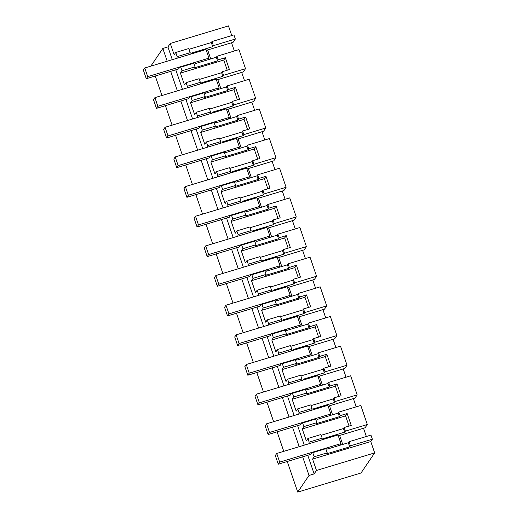 <?xml version="1.0" encoding="UTF-8"?>
<svg xmlns="http://www.w3.org/2000/svg" width="518" height="518" viewBox="0 0 518 518"><rect width="100%" height="100%" fill="white"/><g stroke="black" fill="none" stroke-linecap="round" stroke-linejoin="round"><path stroke-width="0.78" d="M314.135 473.912L309.032 475.446L297.733 492.1L361.014 472.999L374.663 452.9L316.479 470.461L314.135 473.912L307.757 455.296M308.922 443.758L309.149 442.1L307.906 438.468L306.326 440.805L302.259 428.943L303.846 426.612L302.603 422.979L315.637 419.043L314.743 418.945L301.709 422.882L302.603 422.979M301.709 422.882L300.401 424.799L268.123 434.544L269.535 432.459L266.576 423.821L327.842 405.329L330.801 413.973L329.662 415.656M293.693 396.956L292.45 393.324L305.484 389.394L306.734 393.026L293.693 396.956L292.113 399.294L296.173 411.156L297.753 408.819L298.996 412.451L298.769 414.109M305.484 389.394L304.59 389.296L291.556 393.227L292.45 393.324M291.556 393.227L290.248 395.15L257.97 404.888L259.382 402.81L256.423 394.166L317.696 375.68L320.648 384.317L319.509 386.001M283.54 367.307L282.297 363.675L295.338 359.738L296.581 363.371L283.54 367.307L281.96 369.638L286.02 381.501L287.607 379.163L288.85 382.796L288.617 384.453M295.338 359.738L294.438 359.641L281.404 363.571L282.297 363.675M281.404 363.571L280.096 365.494L247.818 375.239L249.229 373.154L246.27 364.517L307.543 346.024L310.502 354.668L309.356 356.352M273.387 337.652L272.144 334.019L285.185 330.089L286.428 333.721L273.387 337.652L271.808 339.989L275.867 351.845L277.454 349.514L278.697 353.146L278.464 354.798M285.185 330.089L284.285 329.985L271.251 333.922L272.144 334.019M271.251 333.922L269.943 335.845L237.665 345.584L239.076 343.505L236.117 334.861L297.39 316.375L300.349 325.013L299.203 326.696M263.241 308.003L261.998 304.37L275.032 300.434L276.275 304.066L263.241 308.003L261.655 310.334L265.715 322.196L267.301 319.859L268.544 323.491L268.311 325.149M275.032 300.434L274.132 300.336L261.098 304.267L261.998 304.37M261.098 304.267L259.796 306.19L227.512 315.935L228.93 313.85L225.971 305.212L287.237 286.719L290.197 295.364L289.05 297.041M253.088 278.347L251.845 274.715L264.879 270.784L266.123 274.411L253.088 278.347L251.502 280.685L255.562 292.541L257.148 290.209L258.391 293.835L258.158 295.493M264.879 270.784L263.979 270.681L250.945 274.618L251.845 274.715M250.945 274.618L249.644 276.541L217.359 286.279L218.777 284.201L215.818 275.557L277.085 257.064L280.044 265.708L278.898 267.392M242.936 248.692L241.692 245.066L254.726 241.129L255.97 244.761L242.936 248.692L241.349 251.029L245.409 262.891L246.995 260.554L248.239 264.186L248.005 265.844M254.726 241.129L253.826 241.032L240.792 244.962L241.692 245.066M240.792 244.962L239.491 246.885L207.206 256.624L208.624 254.545L205.665 245.901L266.932 227.415L269.891 236.059L268.745 237.736M232.783 219.043L231.54 215.41L244.574 211.474L245.817 215.106L232.783 219.043L231.196 221.374L235.256 233.236L236.843 230.899L238.086 234.531L237.853 236.189M244.574 211.474L243.674 211.376L230.639 215.313L231.54 215.41M230.639 215.313L229.338 217.23L197.054 226.975L198.472 224.89L195.513 216.252L256.779 197.759L259.738 206.404L258.599 208.087M222.63 189.387L221.387 185.755L234.421 181.824L235.664 185.457L222.63 189.387L221.044 191.725L225.103 203.587L226.69 201.249L227.933 204.882L227.7 206.54M234.421 181.824L233.521 181.727L220.487 185.658L221.387 185.755M220.487 185.658L219.185 187.581L186.907 197.319L188.319 195.241L185.36 186.597L246.626 168.11L249.585 176.748L248.446 178.432M212.477 159.738L211.234 156.106L224.268 152.169L225.511 155.801L212.477 159.738L210.891 162.069L214.951 173.931L216.537 171.594L217.78 175.226L217.547 176.884M224.268 152.169L223.368 152.072L210.334 156.002L211.234 156.106M210.334 156.002L209.032 157.925L176.755 167.67L178.166 165.585L175.207 156.948L236.473 138.455L239.433 147.099L238.293 148.783M202.324 130.083L201.081 126.45L214.115 122.52L215.358 126.152L202.324 130.083L200.738 132.42L204.798 144.276L206.384 141.945L207.627 145.577L207.394 147.229M214.115 122.52L213.222 122.416L200.181 126.353L201.081 126.45M200.181 126.353L198.88 128.276L166.602 138.015L168.013 135.936L165.054 127.292L226.321 108.806L229.28 117.444L228.14 119.127M192.172 100.434L190.928 96.801L203.962 92.864L205.206 96.497L192.172 100.434L190.585 102.765L194.645 114.627L196.231 112.289L197.475 115.922L197.241 117.58M203.962 92.864L203.069 92.767L190.028 96.698L190.928 96.801M190.028 96.698L188.727 98.621L156.449 108.366L157.861 106.281L154.901 97.643L216.168 79.15L219.127 87.795L217.987 89.472M182.019 70.778L180.776 67.146L193.81 63.215L195.053 66.841L182.019 70.778L180.432 73.116L184.492 84.971L186.079 82.64L187.322 86.266L187.089 87.924M193.81 63.215L192.916 63.112L179.882 67.049L180.776 67.146M179.882 67.049L178.574 68.972L146.296 78.71L147.708 76.632L144.749 67.987L206.015 49.501L208.974 58.139L207.835 59.823M177.169 56.617L190.203 52.681L188.785 48.543L175.751 52.473L177.169 56.617L176.936 58.275M175.751 52.473L174.165 54.811L170.28 43.46L167.936 46.911L172.306 59.674M304.286 445.156L297.61 425.647M294.133 415.501L287.458 395.992M283.981 385.852L277.305 366.343M273.828 356.196L267.152 336.687M263.675 326.547L256.999 307.032M253.529 296.892L246.846 277.383M243.376 267.243L236.694 247.727M233.223 237.587L226.541 218.078M223.07 207.932L216.388 188.422M212.917 178.283L206.235 158.773M202.765 148.627L196.082 129.118M192.612 118.978L185.93 99.462M182.459 89.323L175.777 69.813M316.479 470.461L312.587 459.11L314.173 456.772L312.755 452.635L325.79 448.698L324.896 448.601L311.862 452.531L312.755 452.635M311.862 452.531L310.554 454.454L278.276 464.193L279.688 462.114L276.729 453.47L337.995 434.984L340.954 443.628L339.814 445.305M167.21 61.208L162.84 48.452L167.936 46.911M309.032 475.446L302.661 456.837M299.19 446.697L292.508 427.182M289.038 417.042L282.355 397.533M278.885 387.386L272.203 367.877M268.732 357.737L262.056 338.228M258.579 328.082L251.903 308.573M248.426 298.433L241.751 278.917M238.274 268.777L231.598 249.268M228.121 239.128L221.445 219.613M217.974 209.473L211.292 189.964M207.822 179.817L201.139 160.308M197.669 150.168L190.987 130.659M187.516 120.513L180.834 101.004M177.363 90.864L170.681 71.348M151.8 65.857L151.534 65.1L162.84 48.452M297.733 492.1L287.25 461.486M283.78 451.346L277.098 431.837M273.627 421.691L266.945 402.182M263.474 392.042L256.792 372.526M253.321 362.386L246.639 342.877M243.169 332.737L236.486 313.222M233.016 303.082L226.334 283.573M222.863 273.426L216.181 253.917M212.71 243.777L206.034 224.268M202.557 214.122L195.882 194.613M192.405 184.473L185.729 164.957M182.252 154.817L175.576 135.308M172.099 125.168L165.423 105.653M161.953 95.513L155.27 76.004M216.466 80.025L243.298 71.924L245.5 68.68L238.973 49.618L217.023 56.242L216.33 57.258L195.28 63.61L194.949 62.633L193.24 63.151M244.515 80.659L241.692 72.41M226.619 109.68L253.451 101.58L255.652 98.329L249.126 79.267L227.175 85.897L226.483 86.907L205.432 93.259L205.102 92.288L203.393 92.8M254.668 110.315L251.845 102.065M236.771 139.329L263.604 131.235L265.805 127.985L259.278 108.922L237.322 115.546L236.635 116.563L215.585 122.915L215.255 121.944L213.546 122.455M264.821 139.964L261.998 131.714M246.924 168.985L273.75 160.884L275.958 157.64L269.431 138.578L247.474 145.202L246.788 146.218L225.738 152.57L225.408 151.593L223.698 152.111M274.974 169.619L272.151 161.37M257.077 198.634L283.903 190.54L286.111 187.289L279.584 168.227L257.627 174.851L256.941 175.867L235.891 182.219L235.554 181.248L233.851 181.76M285.127 199.268L282.304 191.019M267.23 228.289L294.056 220.189L296.264 216.945L289.737 197.882L267.78 204.506L267.094 205.523L246.044 211.875L245.707 210.897L244.004 211.415M295.279 228.924L292.456 220.674M277.383 257.938L304.208 249.844L306.416 246.594L299.89 227.531L277.933 234.155L277.247 235.172L256.196 241.524L255.86 240.553L254.157 241.064M305.432 258.579L302.609 250.33M287.535 287.594L314.361 279.493L316.569 276.249L310.042 257.187L288.086 263.811L287.399 264.827L266.349 271.179L266.012 270.202L264.309 270.72M315.585 288.228L312.762 279.979M297.688 317.243L324.514 309.149L326.722 305.898L320.195 286.836L298.238 293.466L297.552 294.477L276.502 300.829L276.165 299.857L274.462 300.369M325.738 317.884L322.915 309.635M307.841 346.898L334.667 338.804L336.875 335.554L330.348 316.492L308.391 323.115L307.705 324.132L286.655 330.484L286.318 329.513L284.615 330.024M335.891 347.533L333.068 339.284M317.994 376.554L344.82 368.453L347.028 365.209L340.501 346.147L318.544 352.771L317.858 353.788L296.808 360.139L296.471 359.162L294.768 359.68M346.043 377.188L343.214 368.939M328.147 406.203L354.972 398.109L357.18 394.858L350.654 375.796L328.697 382.42L328.004 383.437L306.96 389.789L306.624 388.817L304.921 389.329M356.196 406.837L353.367 398.588M338.299 435.858L365.125 427.758L367.327 424.514L360.8 405.452L338.85 412.075L338.157 413.092L317.107 419.444L316.776 418.466L315.074 418.984M366.349 436.493L363.519 428.244M374.663 452.9L370.778 441.55L372.364 439.212L370.953 435.101L349.002 441.724L348.31 442.741L327.259 449.093L326.929 448.122L325.226 448.633M231.779 35.567L228.47 25.9L170.28 43.46M206.313 50.369L233.145 42.275L235.347 39.025L233.942 34.913L211.985 41.537L211.299 42.554L189.038 49.275M234.363 51.01L231.54 42.761M370.778 441.55L312.587 459.11M372.364 439.212L350.408 445.836L349.721 446.853L326.521 453.852L327.208 452.842L314.173 456.772M327.208 452.842L325.79 448.698M309.149 442.1L322.19 438.17L321.956 439.827M307.906 438.468L320.946 434.537L322.19 438.17M367.327 424.514L345.376 431.138L344.14 427.538L343.453 428.548L321.192 435.269M344.14 427.538L351.23 425.395L349.203 419.463L347.17 413.539L340.08 415.676L338.85 412.075M350.408 445.836L349.002 441.724M345.376 431.138L344.684 432.154L323.633 438.506L323.886 439.238M349.721 446.853L348.31 442.741M344.684 432.154L343.453 428.548M349.067 426.049L345.584 415.87L347.17 413.539M302.259 428.943L345.584 415.87M339.64 435.45L342.715 444.431M195.053 66.841L194.367 67.858L217.566 60.859L216.33 57.258M180.432 73.116L223.757 60.036L225.343 57.705L218.253 59.842L217.566 60.859M190.203 52.681L189.976 54.338M227.24 70.215L223.757 60.036M245.5 68.68L223.549 75.304L222.313 71.704L229.403 69.561L225.343 57.705M218.253 59.842L217.023 56.242M235.347 39.025L213.397 45.649L212.704 46.665L191.654 53.017L191.906 53.755M212.704 46.665L211.299 42.554M213.397 45.649L211.985 41.537M207.66 49.968L210.735 58.948M315.637 419.043L316.88 422.675L303.846 426.612M316.88 422.675L316.194 423.692L339.394 416.692L338.157 413.092M340.08 415.676L339.394 416.692M298.996 412.451L312.037 408.514L311.804 410.172M297.753 408.819L310.794 404.882L312.037 408.514M357.18 394.858L335.224 401.482L333.987 397.882L341.077 395.746L339.05 389.814L337.017 383.883L329.927 386.02L328.697 382.42M333.987 397.882L333.301 398.899L311.04 405.613M338.914 396.393L335.431 386.221L292.113 399.294M335.224 401.482L334.531 402.499L313.487 408.851L313.733 409.589M334.531 402.499L333.301 398.899M337.017 383.883L335.431 386.221M329.487 405.801L332.562 414.782M306.734 393.026L306.041 394.043L329.241 387.037L328.004 383.437M329.927 386.02L329.241 387.037M288.85 382.796L301.884 378.865L301.651 380.516M287.607 379.163L300.641 375.233L301.884 378.865M347.028 365.209L325.071 371.833L323.841 368.233L330.924 366.09L328.898 360.159L326.864 354.234L319.774 356.371L318.544 352.771M323.841 368.233L323.148 369.243L300.887 375.964M328.762 366.744L325.278 356.565L281.96 369.638M325.071 371.833L324.378 372.85L303.334 379.202L303.587 379.934M324.378 372.85L323.148 369.243M326.864 354.234L325.278 356.565M319.334 376.146L322.41 385.127M296.581 363.371L295.888 364.387L319.088 357.388L317.858 353.788M319.774 356.371L319.088 357.388M278.697 353.146L291.731 349.21L291.498 350.867M277.454 349.514L290.488 345.577L291.731 349.21M336.875 335.554L314.918 342.178L313.688 338.578L320.771 336.441L318.745 330.51L316.712 324.579L309.622 326.716L308.391 323.115M313.688 338.578L312.995 339.594L290.734 346.309M318.615 337.089L315.125 326.916L271.808 339.989M314.918 342.178L314.232 343.194L293.182 349.546L293.434 350.285M314.232 343.194L312.995 339.594M316.712 324.579L315.125 326.916M309.181 346.49L312.257 355.471M286.428 333.721L285.735 334.732L308.935 327.732L307.705 324.132M309.622 326.716L308.935 327.732M268.544 323.491L281.578 319.554L281.345 321.212M267.301 319.859L280.335 315.928L281.578 319.554M326.722 305.898L304.765 312.529L303.535 308.922L310.619 306.786L308.592 300.854L306.559 294.923L299.475 297.067L298.238 293.466M303.535 308.922L302.842 309.939L280.581 316.66M308.463 307.439L304.972 297.261L261.655 310.334M304.765 312.529L304.079 313.539L283.029 319.891L283.281 320.629M304.079 313.539L302.842 309.939M306.559 294.923L304.972 297.261M299.028 316.841L302.104 325.822M276.275 304.066L275.582 305.083L298.782 298.083L297.552 294.477M299.475 297.067L298.782 298.083M258.391 293.835L271.426 289.905L271.192 291.563M257.148 290.209L270.182 286.273L271.426 289.905M316.569 276.249L294.613 282.873L293.382 279.273L300.466 277.13L298.439 271.205L296.406 265.274L289.322 267.411L288.086 263.811M293.382 279.273L292.689 280.29L270.435 287.004M298.31 277.784L294.826 267.605L251.502 280.685M294.613 282.873L293.926 283.89L272.876 290.242L273.128 290.98M293.926 283.89L292.689 280.29M296.406 265.274L294.826 267.605M288.876 287.186L291.951 296.166M266.123 274.411L265.43 275.427L288.63 268.428L287.399 264.827M289.322 267.411L288.63 268.428M248.239 264.186L261.273 260.25L261.04 261.907M246.995 260.554L260.03 256.624L261.273 260.25M306.416 246.594L284.46 253.218L283.229 249.618L290.32 247.481L286.253 235.619L279.17 237.762L277.933 234.155M283.229 249.618L282.537 250.634L260.282 257.355M288.157 248.135L284.673 237.956L241.349 251.029M284.46 253.218L283.773 254.234L262.723 260.586L262.976 261.325M283.773 254.234L282.537 250.634M286.253 235.619L284.673 237.956M278.723 257.537L281.798 266.517M255.97 244.761L255.277 245.778L278.477 238.772L277.247 235.172M279.17 237.762L278.477 238.772M238.086 234.531L251.12 230.601L250.887 232.258M236.843 230.899L249.877 226.968L251.12 230.601M296.264 216.945L274.307 223.569L273.077 219.969L280.167 217.825L276.107 205.97L269.017 208.106L267.78 204.506M273.077 219.969L272.384 220.985L250.129 227.7M278.004 218.479L274.521 208.301L231.196 221.374M274.307 223.569L273.621 224.585L252.57 230.937L252.823 231.675M273.621 224.585L272.384 220.985M276.107 205.97L274.521 208.301M268.577 227.881L271.646 236.862M245.817 215.106L245.124 216.123L268.324 209.123L267.094 205.523M269.017 208.106L268.324 209.123M227.933 204.882L240.967 200.945L240.734 202.603M226.69 201.249L239.724 197.313L240.967 200.945M286.111 187.289L264.154 193.913L262.924 190.313L270.014 188.176L265.954 176.314L258.864 178.457L257.627 174.851M262.924 190.313L262.231 191.33L239.976 198.044M267.851 188.83L264.368 178.652L221.044 191.725M264.154 193.913L263.468 194.93L242.418 201.282L242.67 202.02M263.468 194.93L262.231 191.33M265.954 176.314L264.368 178.652M258.424 198.232L261.493 207.213M235.664 185.457L234.971 186.474L258.171 179.468L256.941 175.867M258.864 178.457L258.171 179.468M217.78 175.226L230.814 171.296L230.581 172.947M216.537 171.594L229.571 167.664L230.814 171.296M275.958 157.64L254.001 164.264L252.771 160.664L259.861 158.521L255.801 146.665L248.711 148.802L247.474 145.202M252.771 160.664L252.085 161.674L229.824 168.395M257.699 159.175L254.215 148.996L210.891 162.069M254.001 164.264L253.315 165.281L232.265 171.633L232.517 172.364M253.315 165.281L252.085 161.674M255.801 146.665L254.215 148.996M248.271 168.577L251.34 177.557M225.511 155.801L224.825 156.818L248.018 149.819L246.788 146.218M248.711 148.802L248.018 149.819M207.627 145.577L220.662 141.641L220.428 143.298M206.384 141.945L219.418 138.008L220.662 141.641M265.805 127.985L243.849 134.609L242.618 131.009L249.708 128.872L245.649 117.01L238.558 119.146L237.322 115.546M242.618 131.009L241.932 132.025L219.671 138.74M247.546 129.519L244.062 119.347L200.738 132.42M243.849 134.609L243.162 135.625L222.112 141.977L222.364 142.715M243.162 135.625L241.932 132.025M245.649 117.01L244.062 119.347M238.118 138.921L241.194 147.902M215.358 126.152L214.672 127.163L237.866 120.163L236.635 116.563M238.558 119.146L237.866 120.163M197.475 115.922L210.509 111.985L210.276 113.643M196.231 112.289L209.266 108.359L210.509 111.985M255.652 98.329L233.702 104.96L232.465 101.353L239.556 99.216L235.496 87.354L228.406 89.497L227.175 85.897M232.465 101.353L231.779 102.37L209.518 109.091M237.393 99.87L233.909 89.692L190.585 102.765M233.702 104.96L233.009 105.97L211.959 112.322L212.212 113.06M233.009 105.97L231.779 102.37M235.496 87.354L233.909 89.692M227.965 109.272L231.041 118.253M205.206 96.497L204.519 97.513L227.719 90.514L226.483 86.907M228.406 89.497L227.719 90.514M187.322 86.266L200.356 82.336L200.129 83.994M186.079 82.64L199.113 78.704L200.356 82.336M222.313 71.704L221.626 72.721L199.365 79.435M223.549 75.304L222.857 76.321L201.806 82.673L202.059 83.411M222.857 76.321L221.626 72.721M217.813 79.617L220.888 88.597M278.276 464.193L275.317 455.555L276.729 453.47M340.954 443.628L279.688 462.114M268.123 434.544L265.164 425.9L266.576 423.821M330.801 413.973L269.535 432.459M257.97 404.888L255.011 396.251L256.423 394.166M320.648 384.317L259.382 402.81M247.818 375.239L244.859 366.595L246.27 364.517M310.502 354.668L249.229 373.154M237.665 345.584L234.706 336.946L236.117 334.861M300.349 325.013L239.076 343.505M227.512 315.935L224.553 307.291L225.971 305.212M290.197 295.364L228.93 313.85M217.359 286.279L214.4 277.635L215.818 275.557M280.044 265.708L218.777 284.201M207.206 256.624L204.247 247.986L205.665 245.901M269.891 236.059L208.624 254.545M197.054 226.975L194.101 218.331L195.513 216.252M259.738 206.404L198.472 224.89M186.907 197.319L183.948 188.681L185.36 186.597M249.585 176.748L188.319 195.241M176.755 167.67L173.795 159.026L175.207 156.948M239.433 147.099L178.166 165.585M166.602 138.015L163.643 129.377L165.054 127.292M229.28 117.444L168.013 135.936M156.449 108.366L153.49 99.721L154.901 97.643M219.127 87.795L157.861 106.281M146.296 78.71L143.337 70.066L144.749 67.987M208.974 58.139L147.708 76.632"/></g></svg>
